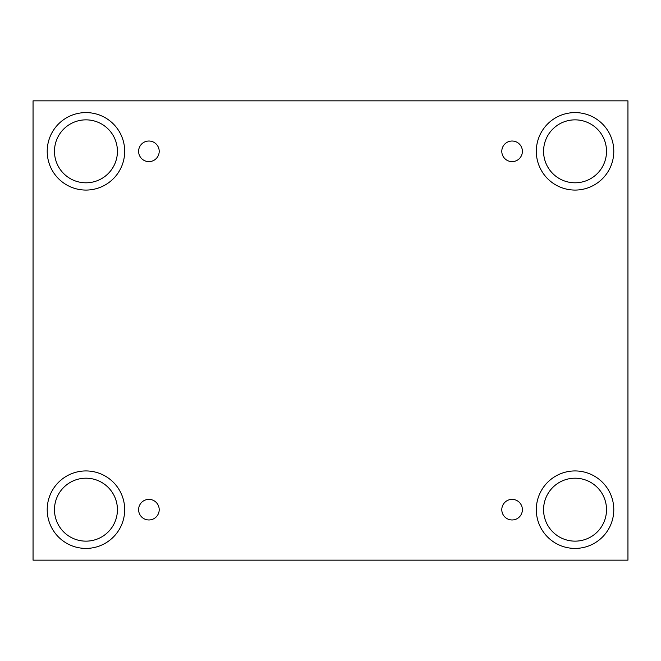 <?xml version="1.0" encoding="UTF-8"?>
<svg xmlns="http://www.w3.org/2000/svg" width="661" height="661" viewBox="0 0 661 661"><rect width="100%" height="100%" fill="white"/><g stroke="black" fill="none" stroke-linecap="round" stroke-linejoin="round"><path stroke-width="0.5" stroke-dasharray="3.31 2.48" d="M627.95 100.844L33.05 100.844L33.05 560.156L627.95 560.156L627.95 100.844M148.907 499.385A10.287 10.287 0 0 1 159.194 509.672A10.287 10.287 0 0 1 148.907 519.959A10.287 10.287 0 0 1 138.62 509.672A10.287 10.287 0 0 1 148.907 499.385M512.093 499.385A10.287 10.287 0 0 1 522.38 509.672A10.287 10.287 0 0 1 512.093 519.959A10.287 10.287 0 0 1 501.806 509.672A10.287 10.287 0 0 1 512.093 499.385M606.525 509.672A31.48 31.48 0 0 0 575.045 478.192A31.48 31.48 0 0 0 543.573 509.672A31.48 31.48 0 0 0 575.045 541.152A31.48 31.48 0 0 0 606.525 509.672M117.427 509.672A31.48 31.48 0 0 0 85.955 478.192A31.48 31.48 0 0 0 54.475 509.672A31.48 31.48 0 0 0 85.955 541.152A31.48 31.48 0 0 0 117.427 509.672M117.427 151.328A31.48 31.48 0 0 0 85.955 119.848A31.48 31.48 0 0 0 54.475 151.328A31.48 31.48 0 0 0 85.955 182.808A31.48 31.48 0 0 0 117.427 151.328M606.525 151.328A31.48 31.48 0 0 0 575.045 119.848A31.48 31.48 0 0 0 543.573 151.328A31.48 31.48 0 0 0 575.045 182.808A31.48 31.48 0 0 0 606.525 151.328M575.045 190.071A38.743 38.743 0 0 0 608.599 131.96A38.743 38.743 0 0 0 541.499 131.96A38.743 38.743 0 0 0 575.045 190.071M85.955 190.071A38.743 38.743 0 0 0 119.501 131.96A38.743 38.743 0 0 0 52.401 131.96A38.743 38.743 0 0 0 85.955 190.071M85.955 548.415A38.743 38.743 0 0 0 119.501 490.305A38.743 38.743 0 0 0 52.401 490.305A38.743 38.743 0 0 0 85.955 548.415M575.045 548.415A38.743 38.743 0 0 0 608.599 490.305A38.743 38.743 0 0 0 541.499 490.305A38.743 38.743 0 0 0 575.045 548.415M148.907 161.614A10.287 10.287 0 0 1 138.62 151.328A10.287 10.287 0 0 1 148.907 141.041A10.287 10.287 0 0 1 159.194 151.328A10.287 10.287 0 0 1 148.907 161.614M512.093 161.614A10.287 10.287 0 0 1 501.806 151.328A10.287 10.287 0 0 1 512.093 141.041A10.287 10.287 0 0 1 522.38 151.328A10.287 10.287 0 0 1 512.093 161.614"/><path stroke-width="0.99" d="M627.95 100.844L33.05 100.844L33.05 560.156L627.95 560.156L627.95 100.844M148.907 519.959A10.287 10.287 0 0 1 139.992 504.525A10.287 10.287 0 0 1 157.822 504.525A10.287 10.287 0 0 1 148.907 519.959M512.093 519.959A10.287 10.287 0 0 1 503.178 504.525A10.287 10.287 0 0 1 521.008 504.525A10.287 10.287 0 0 1 512.093 519.959M512.093 161.614A10.287 10.287 0 0 1 503.178 146.18A10.287 10.287 0 0 1 521.008 146.18A10.287 10.287 0 0 1 512.093 161.614M148.907 161.614A10.287 10.287 0 0 1 139.992 146.18A10.287 10.287 0 0 1 157.822 146.18A10.287 10.287 0 0 1 148.907 161.614M575.045 548.415A38.743 38.743 0 0 1 541.499 490.305A38.743 38.743 0 0 1 608.599 490.305A38.743 38.743 0 0 1 575.045 548.415M85.955 548.415A38.743 38.743 0 0 1 52.401 490.305A38.743 38.743 0 0 1 119.501 490.305A38.743 38.743 0 0 1 85.955 548.415M85.955 190.071A38.743 38.743 0 0 1 52.401 131.96A38.743 38.743 0 0 1 119.501 131.96A38.743 38.743 0 0 1 85.955 190.071M575.045 190.071A38.743 38.743 0 0 1 541.499 131.96A38.743 38.743 0 0 1 608.599 131.96A38.743 38.743 0 0 1 575.045 190.071M543.573 151.328A31.48 31.48 0 0 1 590.785 124.07A31.48 31.48 0 0 1 590.785 178.586A31.48 31.48 0 0 1 543.573 151.328M54.475 151.328A31.48 31.48 0 0 1 101.695 124.07A31.48 31.48 0 0 1 101.695 178.586A31.48 31.48 0 0 1 54.475 151.328M54.475 509.672A31.48 31.48 0 0 1 101.695 482.414A31.48 31.48 0 0 1 101.695 536.93A31.48 31.48 0 0 1 54.475 509.672M543.573 509.672A31.48 31.48 0 0 1 590.785 482.414A31.48 31.48 0 0 1 590.785 536.93A31.48 31.48 0 0 1 543.573 509.672"/></g></svg>
